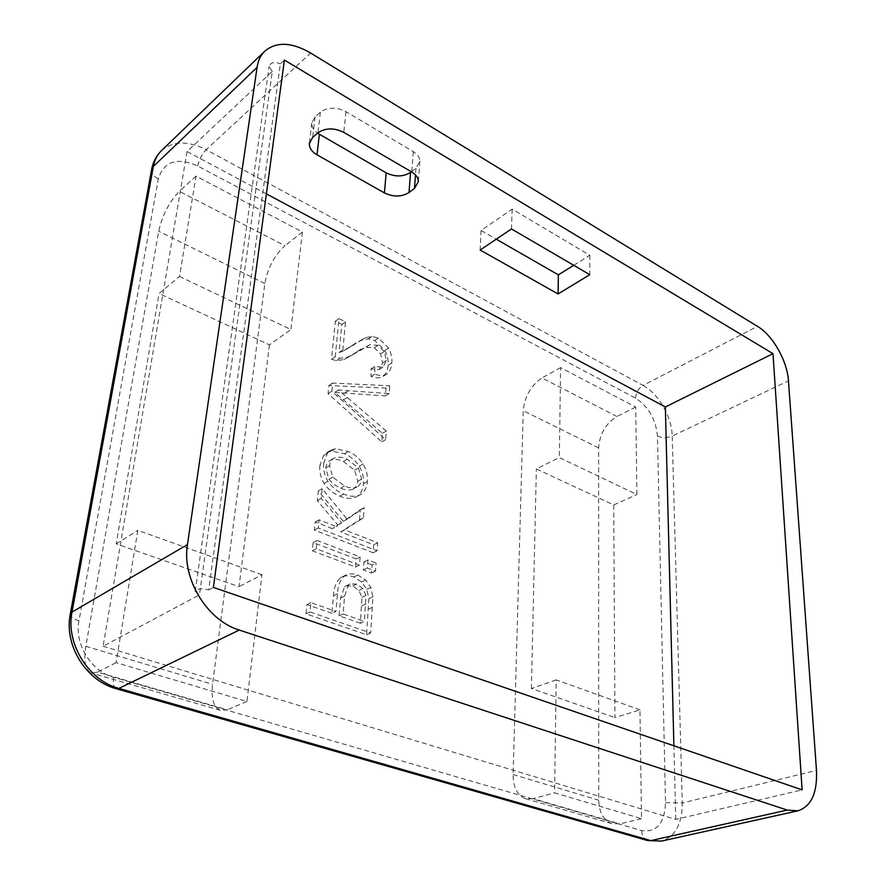 <?xml version="1.0" encoding="UTF-8"?>
<svg xmlns="http://www.w3.org/2000/svg" width="886" height="886" viewBox="0 0 886 886"><rect width="100%" height="100%" fill="white"/><g stroke="black" fill="none" stroke-linecap="round" stroke-linejoin="round"><path stroke-width="0.66" stroke-dasharray="4.43 3.32" d="M179.548 276.465L290.896 329.548L302.425 232.01L196.039 176.137L179.548 276.465L159.07 293.521L269.433 344.842L290.896 329.548M269.433 344.842L239.043 586.676L116.199 543.893L159.07 293.521M261.935 574.726L137.828 530.36L116.088 662.65L246.95 701.513L261.935 574.726L239.043 586.676M116.199 543.893L137.828 530.36M639.969 709.852L556.186 679.905L554.592 792.859L641.508 818.675L639.969 709.852L614.939 717.594L613.721 504.942L536.351 468.96L559.332 457.553L636.923 494.554L635.694 407.051L560.605 367.612L559.332 457.553M556.186 679.905L531.412 688.5L614.939 717.594M331.896 613.3L306.921 604.562L305.991 613.832L366.605 634.764L368.886 598.604L366.804 589.345L361.643 581.958L353.835 576.952C349.006 575.191 344.599 575.435 340.578 577.672C336.082 581.947 333.734 587.939 333.513 595.647L331.896 613.3L335.916 611.44L310.897 602.657L309.978 611.949L370.68 633.003L372.906 596.754L370.824 587.462L365.641 580.053L357.822 575.025C352.993 573.253 348.575 573.486 344.565 575.723C340.069 580.009 337.721 586.023 337.511 593.753L335.916 611.44M356.183 558.933L313.135 542.564L312.315 550.804L355.496 567.04L356.183 558.933L360.148 556.962L317.055 540.504L316.236 548.755L359.472 565.091L360.148 556.962M332.339 528.654L315.206 521.965L314.386 530.083L373.061 552.742L373.693 544.79L340.745 531.932L359.483 519.883L360.336 509.738L343.27 521.3L318.329 490.855L317.343 500.645L337.776 524.922L332.339 528.654L336.248 526.583L319.093 519.86L318.295 527.99L377.037 550.782L377.657 542.808L344.665 529.883L363.404 517.823L364.257 507.656L347.19 519.229L322.183 488.673L321.208 498.486L341.686 522.84L336.248 526.583M386.03 388.101L328.894 385.521L328.075 393.628L381.788 441.859L382.464 433.298L334.72 392.387L385.41 395.898L386.03 388.101L389.807 385.775L332.638 383.095L331.829 391.235L385.643 439.644L386.307 431.061L338.474 389.995L389.198 393.594L389.807 385.775M319.868 465.46C319.237 471.496 320.632 477.51 324.055 483.501C328.451 489.681 333.734 493.912 339.925 496.182C346.636 499.206 352.573 499.172 357.711 496.094C361.123 493.159 363.05 489.017 363.493 483.69C363.991 477.787 362.573 471.95 359.251 466.191C355.231 460.266 350.302 456.135 344.444 453.787L331.541 450.985L326.989 452.502L323.567 455.548L319.868 465.46L323.7 463.212C323.08 469.27 324.475 475.295 327.909 481.297C332.316 487.499 337.61 491.752 343.812 494.034C350.535 497.068 356.471 497.057 361.61 493.978C365.01 491.032 366.937 486.89 367.38 481.541C367.867 475.627 366.439 469.779 363.105 463.998C359.085 458.062 354.145 453.909 348.287 451.539L335.362 448.726L330.81 450.243L327.388 453.289L323.7 463.212M343.059 351.221L339.105 352.473L341.841 324.387L335.34 321.197L331.519 359.262L336.381 360.68L344.244 359.495L366.073 347.135L374.291 347.755L380.592 353.891L382.641 362.861L379.153 369.584L370.979 368.897L371.068 376.495C375.642 378.3 379.651 378.244 383.073 376.34C386.119 373.826 387.769 370.149 388.046 365.298C388.522 360.469 387.459 355.507 384.845 350.413L374.745 340.578L368.332 338.873L361.344 340.29L343.059 351.221L346.78 348.752L342.816 349.992L345.529 321.851L339.017 318.65L335.24 356.792L340.102 358.221L347.965 357.047L369.794 344.698L378.023 345.318L384.325 351.476L386.396 360.48L382.907 367.203L374.734 366.505L374.822 374.113C379.407 375.93 383.416 375.897 386.839 373.992C389.873 371.467 391.534 367.79 391.8 362.928C392.265 358.088 391.202 353.115 388.589 348.01L378.466 338.131L372.042 336.414L365.054 337.821L346.78 348.752M372.098 564.98L363.98 561.89L363.315 569.986L371.467 573.043L372.098 564.98L376.085 563.042L367.956 559.941L367.302 568.048L375.465 571.127L376.085 563.042M613.721 504.942L636.923 494.554M531.412 688.5L536.351 468.96M97.549 672.12L91.158 672.972C85.277 670.015 83.494 661.111 85.809 646.282L158.705 231.268C162.315 215.132 169.193 201.82 179.337 191.343L284.982 245.699C274.472 255.257 267.749 267.871 264.836 283.52L212.54 684.313C211.012 698.545 213.592 707.216 220.271 710.328L227.237 709.808L97.549 672.12L116.088 662.65M196.039 176.137L179.337 191.343M533.128 798.674L525.221 798.574C517.18 795.229 513.149 787.211 513.116 774.519L523.249 410.75C524.678 396.385 530.935 385.454 542.01 377.968L616.933 416.52C605.78 423.464 599.678 433.907 598.626 447.862L598.726 800.202C599.113 812.451 603.466 820.248 611.761 823.615L619.823 823.858L533.128 798.674L554.592 792.859M560.605 367.612L542.01 377.968M246.95 701.513L227.237 709.808M302.425 232.01L284.982 245.699M641.508 818.675L619.823 823.858M635.694 407.051L616.933 416.52M363.98 561.89L367.956 559.941M371.467 573.043L375.465 571.127M363.315 569.986L367.302 568.048M339.105 352.473L342.816 349.992M361.344 340.29L365.054 337.821M368.332 338.873L372.042 336.414M374.745 340.578L378.466 338.131M384.845 350.413L388.589 348.01M388.046 365.298L391.8 362.928M383.073 376.34L386.839 373.992M371.068 376.495L374.822 374.113M370.979 368.897L374.734 366.505M379.153 369.584L382.907 367.203M382.641 362.861L386.396 360.48M380.592 353.891L384.325 351.476M374.291 347.755L378.023 345.318M366.073 347.135L369.794 344.698M344.244 359.495L347.965 357.047M336.381 360.68L340.102 358.221M331.519 359.262L335.24 356.792M335.34 321.197L339.017 318.65M341.841 324.387L345.529 321.851M352.982 489.249C349.206 490.567 345.097 490.202 340.667 488.153L334.332 484.775L328.883 479.293L325.793 467.93C326.247 464.131 327.909 461.517 330.777 460.067C334.72 458.859 338.917 459.325 343.369 461.462L354.621 470.189L357.745 481.286C357.357 485.063 355.773 487.71 352.982 489.249L356.87 487.101C353.082 488.419 348.973 488.053 344.543 485.993L332.737 477.089L329.636 465.704C330.079 461.894 331.741 459.269 334.62 457.829C338.563 456.622 342.76 457.087 347.223 459.236L358.487 467.996L361.621 479.127C361.244 482.914 359.661 485.572 356.87 487.101M357.745 481.286L361.621 479.127M354.621 470.189L358.487 467.996M343.369 461.462L347.223 459.236M330.777 460.067L334.62 457.829M325.793 467.93L329.636 465.704M328.883 479.293L332.737 477.089M340.667 488.153L344.543 485.993M324.055 483.501L327.909 481.297M323.567 455.548L327.388 453.289M331.541 450.985L335.362 448.726M344.444 453.787L348.287 451.539M359.251 466.191L363.105 463.998M363.493 483.69L367.38 481.541M357.711 496.094L361.61 493.978M339.925 496.182L343.812 494.034M328.894 385.521L332.638 383.095M385.41 395.898L389.198 393.594M334.72 392.387L338.474 389.995M382.464 433.298L386.307 431.061M381.788 441.859L385.643 439.644M328.075 393.628L331.829 391.235M315.206 521.965L319.093 519.86M337.776 524.922L341.686 522.84M317.343 500.645L321.208 498.486M318.329 490.855L322.183 488.673M343.27 521.3L347.19 519.229M360.336 509.738L364.257 507.656M359.483 519.883L363.404 517.823M340.745 531.932L344.665 529.883M373.693 544.79L377.657 542.808M373.061 552.742L377.037 550.782M314.386 530.083L318.295 527.99M313.135 542.564L317.055 540.504M355.496 567.04L359.472 565.091M312.315 550.804L316.236 548.755M360.369 623.257L339.039 615.792L340.612 598.05L344.554 586.72L346.049 585.923L352.816 586L358.93 590.453L361.942 597.308L360.369 623.257L364.423 621.463L343.059 613.954L344.621 596.167L348.552 584.815L350.048 584.007L356.814 584.095L362.939 588.57L365.962 595.447L364.423 621.463M361.942 597.308L365.962 595.447M358.93 590.453L362.939 588.57M352.816 586L356.814 584.095M344.554 586.72L348.552 584.815M340.612 598.05L344.621 596.167M339.039 615.792L343.059 613.954M306.921 604.562L310.897 602.657M333.513 595.647L337.511 593.753M340.578 577.672L344.565 575.723M353.835 576.952L357.822 575.025M361.643 581.958L365.641 580.053M366.804 589.345L370.824 587.462M368.886 598.604L372.906 596.754M366.605 634.764L370.68 633.003M305.991 613.832L309.978 611.949M573.74 265.313L589.855 255.312L512.174 209.118L481.076 230.471L496.271 239.198M411.37 171.773L415.966 168.251L419.853 161.296C419.809 157.553 417.616 154.33 413.297 151.639L345.972 111.658C336.315 106.896 327.787 107.073 320.378 112.19L315.117 116.764L311.794 123.01C311.65 126.82 313.578 130.209 317.576 133.199M266.376 193.868L187.068 151.506L272.301 71.401L199.483 594.849L195.241 591.405C196.947 588.636 201.443 588.138 208.731 589.921L280.33 63.847L284.395 60.038M272.301 71.401L269.134 66.45C270.795 62.33 274.527 61.455 280.33 63.847M187.068 151.506L103.097 646.259L199.483 594.849M208.731 589.921L213.404 587.418M481.076 230.471L480.157 250.029M512.174 209.118L511.488 228.953M589.855 255.312L589.799 274.682M103.097 646.259L675.752 819.395L802.118 789.88M675.752 819.395L673.892 745.779M78.965 620.798C74.236 643.934 91.158 671.378 113.674 677.303L641.674 830.592C656.67 832.685 664.622 823.371 665.519 802.661L657.445 436.089C655.85 419.244 648.563 406.608 635.561 398.168L197.7 166.025C177.056 156.955 163.932 161.241 158.317 178.883L78.965 620.798C73.184 618.893 70.271 616.722 70.249 614.286L70.293 614.009M85.809 646.282L212.54 684.313M264.836 283.52L158.705 231.268M513.116 774.519L598.726 800.202M598.626 447.862L523.249 410.75M350.79 346.404L354.5 343.934M353.459 354.178L357.18 351.731M344.244 393.395L348.01 391.014M343.646 399.719L347.423 397.36M361.787 605.836L365.818 603.997M368.631 609.047L372.674 607.22M113.674 677.303C112.777 683.66 113.618 687.458 116.199 688.71L116.465 688.787M641.674 830.592C641.929 835.764 643.834 839.064 647.4 840.482L647.766 840.581M665.519 802.661L682.286 802.993C682.176 823.969 675.287 836.65 661.62 841.058M657.445 436.089C662.185 438.083 667.103 438.072 672.208 436.067L682.286 802.993L816.482 770.41M635.561 398.168C635.938 392.576 638.429 388.334 643.026 385.421C658.309 393.34 671.953 417.073 672.208 436.067L788.462 380.869M197.7 166.025C199.106 159.58 201.919 154.142 206.139 149.723L643.026 385.421L757.486 326.358M158.317 178.883C153.599 176.281 151.362 173.213 151.606 169.691L151.672 169.304M161.451 150.675C173.113 140.885 188.009 140.575 206.139 149.723L310.621 53.016M315.117 116.764L312.68 137.374M320.378 112.19L317.963 132.856M345.972 111.658L343.779 132.346M413.297 151.639L411.746 171.995M415.966 168.251L415.468 174.896M220.271 710.328L91.158 672.972M611.761 823.615L525.221 798.574M352.063 345.595L348.353 348.065M356.028 342.904L352.318 345.374M360.923 349.117L357.202 351.576M354.533 353.558L350.801 356.006M330.81 450.243L326.989 452.502M350.048 584.007L346.049 585.923M195.241 591.405L269.134 66.45M311.794 123.01L309.424 142.812M419.853 161.296L418.369 181.564"/><path stroke-width="1.33" d="M116.465 688.787L647.4 840.482L661.62 841.058L797.987 810.801C811.266 806.349 817.435 792.892 816.482 770.41L788.462 380.869C787.289 360.923 772.813 335.406 757.486 326.358L310.621 53.016C291.771 42.118 276.51 41.476 264.859 51.1C260.694 55.142 258.103 60.558 257.073 67.336L187.455 544.58L72.01 612.071L70.249 614.286C64.058 645.274 85.831 680.581 116.199 688.71L118.89 688.4C88.522 680.581 65.498 643.269 72.01 612.071L153.344 166.446C154.563 160.001 157.265 154.74 161.451 150.675L264.859 51.1M496.271 239.198L558.368 274.848L573.74 265.313M317.576 133.199L386.174 172.814C395.078 177.089 403.208 176.945 410.561 172.393L411.37 171.773M239.242 630.057L787.233 810.081L650.767 840.604L118.89 688.4L239.242 630.057C207.136 620.488 181.619 578.569 187.455 544.58M797.987 810.801L787.233 810.081M213.404 587.418L284.395 60.038L772.991 353.658L802.118 789.88L213.404 587.418M558.069 293.964L480.157 250.029L511.488 228.953L589.799 274.682L558.069 293.964L558.368 274.848M317 154.806C311.794 151.705 309.247 147.962 309.336 143.565L312.68 137.374L317.963 132.856C325.428 127.794 334.033 127.628 343.779 132.346L411.746 171.995C416.11 174.664 418.314 177.853 418.369 181.564L414.46 188.441L409.022 192.528C401.602 197.024 393.406 197.157 384.424 192.926L317 154.806L319.37 134.351M673.892 745.779L665.353 406.962L772.991 353.658M665.353 406.962L266.376 193.868M70.293 614.009L151.606 169.691L153.344 166.446L257.073 67.336M415.468 174.896L414.46 188.441M410.561 172.393L409.022 192.528M386.174 172.814L384.424 192.926M661.62 841.058L647.766 840.581M151.672 169.304C153.09 161.894 156.346 155.681 161.451 150.675M309.424 142.812L309.336 143.565"/></g></svg>

